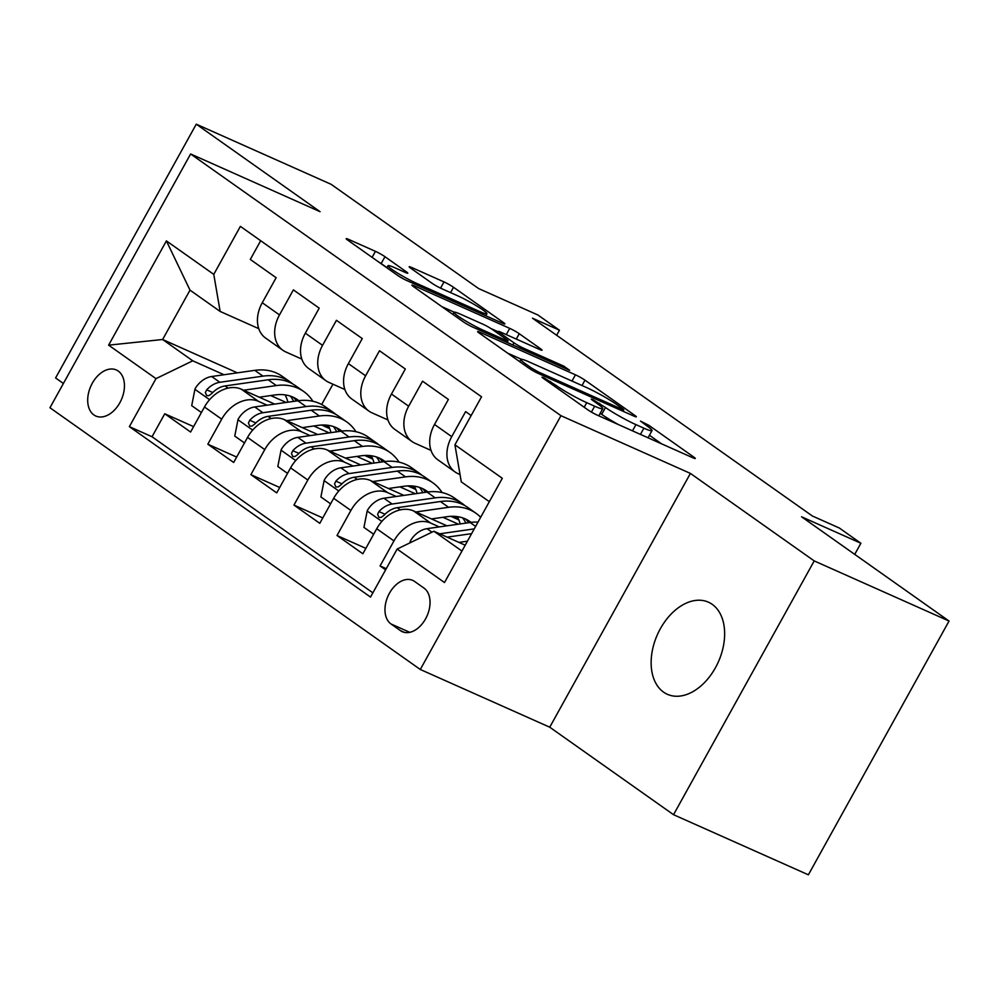 <?xml version="1.0" encoding="UTF-8"?>
<svg xmlns="http://www.w3.org/2000/svg" width="999" height="999" viewBox="0 0 999 999"><rect width="100%" height="100%" fill="white"/><g stroke="black" fill="none" stroke-linecap="round" stroke-linejoin="round"><path stroke-width="1.5" d="M543.781 377.709L541.995 377.172L543.031 378.146L587.936 409.89A7.73 0.749 29 0 0 597.464 415.234L692.757 457.729A7.73 0.749 29 0 0 695.292 458.491A7.73 0.749 29 0 0 693.818 457.092L648.913 425.362L640.471 421.079L647.315 426.161A24.75 2.41 29 0 1 652.022 430.606A24.75 2.41 29 0 1 643.893 428.171L635.951 424.625A24.75 2.41 29 0 1 605.494 407.517L593.006 399.662L591.233 399.125L592.27 400.099L598.076 404.208A24.75 2.41 29 0 1 602.784 408.653A24.75 2.41 29 0 1 594.667 406.218L586.725 402.672A24.75 2.41 29 0 1 556.256 385.564L543.781 377.709M663.561 692.132A50.425 33.392 -66 0 0 667.357 694.293A50.425 33.392 -66 0 0 716.982 664.81A50.425 33.392 -66 0 0 712.225 604.345A50.425 33.392 -66 0 0 708.428 602.185A50.425 33.392 -66 0 0 658.803 631.668A50.425 33.392 -66 0 0 663.561 692.132M93.906 414.947A25.212 16.696 -66 0 0 95.804 416.021A25.212 16.696 -66 0 0 120.617 401.286A25.212 16.696 -66 0 0 118.232 371.041A25.212 16.696 -66 0 0 116.334 369.967A25.212 16.696 -66 0 0 91.521 384.715A25.212 16.696 -66 0 0 93.906 414.947M384.965 256.706A7.73 0.749 29 0 0 375.449 251.348L348.713 239.435A7.73 0.749 29 0 0 346.166 238.674A7.73 0.749 29 0 0 347.64 240.06L397.515 275.312A7.73 0.749 29 0 0 407.043 280.657L502.335 323.152A7.73 0.749 29 0 0 504.87 323.913A7.73 0.749 29 0 0 503.409 322.515L453.521 287.275A7.73 0.749 29 0 0 444.006 281.918L411.713 267.52A7.73 0.749 29 0 0 409.178 266.758A7.73 0.749 29 0 0 410.639 268.144L431.993 283.229A7.73 0.749 29 0 0 441.508 288.586L457.53 295.729A20.692 2.023 29 0 1 477.122 306.206A20.692 2.023 29 0 1 486.925 313.748A20.692 2.023 29 0 1 480.132 311.7L417.407 283.728A20.692 2.023 29 0 1 397.802 273.251A20.692 2.023 29 0 1 387.999 265.709A20.692 2.023 29 0 1 394.792 267.744L405.244 272.415A7.73 0.749 29 0 0 407.779 273.177A7.73 0.749 29 0 0 406.306 271.79L384.965 256.706L381.168 263.561A7.73 0.749 29 0 0 378.284 261.713M814.21 560.914L690.409 473.414L549.737 727.197L673.538 814.697L814.21 560.914L949.05 621.041L801.56 516.795L860.888 543.256L839.36 528.034L812.387 516.008L532.479 318.194L559.452 330.219L537.924 314.997L478.596 288.549L331.106 184.303L196.266 124.188L55.594 377.959L63.399 383.479M690.409 473.414L560.963 415.696L190.622 153.971L320.067 211.688L196.266 124.188M480.169 332.342A7.73 0.749 29 0 0 477.622 331.568A7.73 0.749 29 0 0 479.095 332.967L528.971 368.219A7.73 0.749 29 0 0 538.498 373.564L633.791 416.046A7.73 0.749 29 0 0 636.326 416.808A7.73 0.749 29 0 0 634.852 415.422L584.977 380.169A7.73 0.749 29 0 0 575.461 374.825L480.169 332.342L479.62 333.329M463.249 321.765L413.374 286.513A7.73 0.749 29 0 1 411.9 285.127A7.73 0.749 29 0 1 414.435 285.889L509.727 328.371A7.73 0.749 29 0 1 519.255 333.716L540.596 348.813A7.73 0.749 29 0 1 542.07 350.199A7.73 0.749 29 0 1 539.535 349.438L500.886 332.205A7.73 0.749 29 0 0 498.351 331.443A7.73 0.749 29 0 0 499.812 332.829L513.973 342.832A7.73 0.749 29 0 0 523.501 348.189L563.736 366.121L569.655 370.304L472.764 327.11A7.73 0.749 29 0 1 463.249 321.765M949.05 621.041L808.378 874.812L673.538 814.697M193.594 426.623L164.76 413.773L190.597 432.03L204.47 406.993L221.703 419.168A31.518 23.427 -54.7 0 1 258.479 401.348L267.07 405.182M236.651 457.055L207.829 444.205L233.666 462.462L247.54 437.425L264.76 449.6A31.518 23.427 -54.7 0 1 301.548 431.78L310.127 435.614M279.72 487.487L250.886 474.637L276.723 492.894L290.597 467.857L307.829 480.032A31.518 23.427 -54.7 0 1 344.605 462.225L353.196 466.046M322.777 517.932L293.943 505.069L319.78 523.326L333.666 498.301L350.886 510.464A31.518 23.427 -54.7 0 1 387.674 492.657L396.253 496.478M365.846 548.364L337.013 535.501L362.849 553.771L376.723 528.733A31.518 23.427 -54.7 0 1 413.511 510.914L446.953 525.824M471.153 415.534L465.621 411.613L451.735 436.65A31.518 23.427 -54.7 0 0 455.119 472.003A31.518 23.427 -54.7 0 0 458.104 473.701L460.039 474.562M455.119 472.003L437.899 459.84A31.518 23.427 -54.7 0 1 434.515 424.475L448.389 399.438L422.552 381.181L408.678 406.218A31.518 23.427 -54.7 0 0 412.063 441.57A31.518 23.427 -54.7 0 0 415.047 443.269L431.019 450.399M412.063 441.57L394.83 429.395A31.518 23.427 125.3 0 1 391.458 394.043L405.332 369.006L379.495 350.749L365.609 375.786A31.518 23.427 -54.7 0 0 368.993 411.138A31.518 23.427 -54.7 0 0 371.978 412.837L387.962 419.955M368.993 411.138L351.773 398.963A31.518 23.427 125.3 0 1 348.389 363.611L362.262 338.574L336.426 320.317L322.552 345.342A31.518 23.427 -54.7 0 0 325.936 380.706A31.518 23.427 -54.7 0 0 328.921 382.405L344.892 389.523M325.936 380.706L308.716 368.531A31.518 23.427 125.3 0 1 305.332 333.179L319.205 308.142L293.369 289.885L279.495 314.91A31.518 23.427 -54.7 0 0 282.867 350.274A31.518 23.427 -54.7 0 0 285.851 351.973L301.835 359.091M313.761 425.999L329.22 432.892M204.47 406.993A31.518 23.427 125.3 0 1 241.258 389.173L274.7 404.096M321.666 425.037L329.682 428.608M356.818 456.431L372.277 463.324M247.54 437.425A31.518 23.427 125.3 0 1 284.315 419.617L317.769 434.528M364.735 455.469L372.739 459.041M399.875 486.863L415.347 493.756M290.597 467.857A31.518 23.427 125.3 0 1 327.385 450.049L360.826 464.96M407.792 485.901L415.796 489.473M442.944 517.295L458.404 524.188M333.666 498.301A31.518 23.427 125.3 0 1 370.442 480.482L403.896 495.392M450.861 516.333L458.866 519.905M424.026 588.124L414.56 581.418A24.426 16.171 -66 0 0 412.724 580.382A24.426 16.171 -66 0 0 388.686 594.655A24.426 16.171 -66 0 0 390.984 623.95L400.462 630.644A24.426 16.171 -66 0 0 402.297 631.693A24.426 16.171 -66 0 0 426.336 617.407A24.426 16.171 -66 0 0 424.026 588.124M560.963 415.696L420.292 669.48L49.95 407.742L190.622 153.971M164.76 413.773L152.023 436.75L129.37 426.648L370.517 597.077L397.14 549.063L433.916 531.243L465.209 545.204M129.37 426.648L155.981 378.633L108.616 345.154L166.408 240.896L213.774 274.375L240.384 226.373L481.543 396.803L454.92 444.805L502.297 478.284L444.505 582.542L397.14 549.063M386.251 568.693L380.07 565.933L393.956 540.909A31.518 23.427 -54.7 0 1 430.731 523.089L439.323 526.923M260.689 240.709L250.299 259.44L276.136 277.71L262.262 302.734A31.518 23.427 125.3 0 0 265.647 338.099L282.867 350.274M337.013 535.501L350.886 510.464M293.943 505.069L307.829 480.032M250.886 474.637L264.76 449.6M207.829 444.205L221.703 419.168M152.023 436.75L372.877 592.832M380.07 565.933L385.614 569.855M237.362 372.839L162.625 339.51L192.77 360.814L224.013 374.75M270.692 395.567L286.151 402.46M433.916 531.243L461.95 551.061M489.323 501.673L461.288 481.868L454.92 444.805M549.737 727.197L420.292 669.48M556.655 335.277L559.452 330.219M854.732 554.37L860.888 543.256M258.766 328.659L220.142 311.438L189.997 290.135L162.625 339.51L108.616 345.154M332.929 384.19L321.666 404.52M458.678 519.455L454.27 516.333M415.621 489.023L411.201 485.901M372.565 458.591L368.144 455.469M213.774 274.375L220.142 311.438M192.77 360.814L155.981 378.633M329.495 428.159L325.075 425.037M166.408 240.896L189.997 290.135M598.488 415.696A24.75 2.41 29 0 0 598.975 415.509L602.784 408.653M618.531 424.625A24.75 2.41 29 0 1 601.685 414.373L600.199 413.311M647.727 437.649A24.75 2.41 29 0 0 648.214 437.462L652.022 430.606M661.463 443.768L649.437 435.264M521.391 359.265L507.667 353.147M531.743 368.231L538.399 371.978L622.052 409.278L623.826 409.802L622.802 408.828L616.67 404.508A24.75 2.41 29 0 0 586.201 387.387L529.02 361.9A24.75 2.41 29 0 0 520.904 359.453A24.75 2.41 29 0 0 525.611 363.898L531.743 368.231L531.006 369.543M441.933 306.693L454.17 312.163M490.934 328.546L498.164 331.768M460.776 314.323A20.692 2.023 29 0 0 453.996 312.287A20.692 2.023 29 0 0 463.786 319.817A20.692 2.023 29 0 0 483.391 330.307L505.494 340.159A7.73 0.749 29 0 0 508.041 340.921A7.73 0.749 29 0 0 506.568 339.535L492.407 329.52A7.73 0.749 29 0 0 482.879 324.176L460.776 314.323M386.938 267.632L381.168 263.561M458.941 542.407L467.42 541.196M409.965 542.857L410.314 541.058A20.879 15.522 -54.7 0 1 426.998 528.671L470.117 522.514A60.277 44.793 -54.7 0 1 478.009 522.09M447.14 537.137L471.603 533.653M474.25 528.883L439.672 533.816M431.493 518.931L447.315 516.67A50.037 37.175 -54.7 0 1 470.005 521.59A50.037 37.175 -54.7 0 1 471.091 522.39M415.884 511.975L448.588 507.305A60.277 44.793 -54.7 0 1 475.924 513.224A60.277 44.793 -54.7 0 1 480.669 517.295M373.663 534.253L363.948 527.385L367.257 510.626A20.879 15.522 -54.7 0 1 383.941 498.239L427.06 492.082A60.277 44.793 -54.7 0 1 454.395 498.002L462.574 503.783A60.277 44.793 125.3 0 0 435.239 497.864L392.12 504.02A20.879 15.522 125.3 0 0 378.946 511.563L377.61 514.31L378.908 517.395L381.193 517.37L384.116 515.222A20.879 15.522 -54.7 0 1 397.29 507.679L440.409 501.523A60.277 44.793 -54.7 0 1 467.744 507.442L475.924 513.224M457.367 516.633A50.037 37.175 -54.7 0 1 460.177 523.938M465.072 505.731A60.277 44.793 125.3 0 0 462.574 503.783M468.681 522.727A50.037 37.175 125.3 0 0 465.659 519.068M462.624 517.869A50.037 37.175 -54.7 0 1 465.909 523.126M388.424 488.499L404.258 486.238A50.037 37.175 -54.7 0 1 426.948 491.146A50.037 37.175 -54.7 0 1 428.034 491.958M372.814 481.543L405.519 476.873A60.277 44.793 -54.7 0 1 432.854 482.792A60.277 44.793 -54.7 0 1 442.082 492.569M330.607 503.821L320.891 496.953L324.188 480.194A20.879 15.522 -54.7 0 1 340.871 467.807L383.991 461.65A60.277 44.793 -54.7 0 1 411.326 467.569L419.505 473.351A60.277 44.793 125.3 0 0 392.17 467.432L349.051 473.588A20.879 15.522 125.3 0 0 335.889 481.131L334.553 483.878L335.851 486.963L338.137 486.938L341.059 484.777A20.879 15.522 -54.7 0 1 354.22 477.247L397.34 471.091A60.277 44.793 -54.7 0 1 424.675 476.998L432.854 482.792M414.31 486.201A50.037 37.175 -54.7 0 1 417.12 493.506M422.003 475.299A60.277 44.793 125.3 0 0 419.505 473.351M425.624 492.295A50.037 37.175 125.3 0 0 422.589 488.636M419.568 487.437A50.037 37.175 -54.7 0 1 422.852 492.682M345.367 458.066L361.201 455.806A50.037 37.175 -54.7 0 1 383.891 460.714A50.037 37.175 -54.7 0 1 384.965 461.526M329.757 451.111L362.462 446.441A60.277 44.793 -54.7 0 1 389.797 452.347A60.277 44.793 -54.7 0 1 399.026 462.137M287.537 473.389L277.822 466.521L281.131 449.762A20.879 15.522 -54.7 0 1 297.814 437.375L340.934 431.218A60.277 44.793 -54.7 0 1 368.269 437.137L376.448 442.919A60.277 44.793 125.3 0 0 349.113 437L305.994 443.156A20.879 15.522 125.3 0 0 292.819 450.699L291.483 453.446L292.782 456.531L295.067 456.506L297.989 454.345A20.879 15.522 -54.7 0 1 311.164 446.815L354.283 440.659A60.277 44.793 -54.7 0 1 381.618 446.565L389.797 452.347M371.241 455.769A50.037 37.175 -54.7 0 1 374.051 463.074M378.946 444.867A60.277 44.793 125.3 0 0 376.448 442.919M382.567 461.863A50.037 37.175 125.3 0 0 379.533 458.204M376.498 457.005A50.037 37.175 -54.7 0 1 379.782 462.25M302.31 427.634L318.132 425.374A50.037 37.175 -54.7 0 1 340.821 430.282A50.037 37.175 -54.7 0 1 341.908 431.093M286.688 420.666L319.405 415.996A60.277 44.793 -54.7 0 1 346.74 421.915A60.277 44.793 -54.7 0 1 355.956 431.705M244.48 442.957L234.765 436.088L238.062 419.33A20.879 15.522 -54.7 0 1 254.745 406.943L297.864 400.786A60.277 44.793 -54.7 0 1 325.199 406.705L333.391 412.487A60.277 44.793 125.3 0 0 306.044 406.568L262.924 412.724A20.879 15.522 125.3 0 0 249.762 420.267L248.426 423.014L249.725 426.098L252.01 426.073L254.932 423.913A20.879 15.522 -54.7 0 1 268.094 416.371L311.213 410.214A60.277 44.793 -54.7 0 1 338.549 416.133L346.74 421.915M328.184 425.324A50.037 37.175 -54.7 0 1 330.994 432.642M335.876 414.435A60.277 44.793 125.3 0 0 333.391 412.487M339.498 431.418A50.037 37.175 125.3 0 0 336.463 427.759M333.441 426.561A50.037 37.175 -54.7 0 1 336.725 431.818M259.24 397.202L275.075 394.942A50.037 37.175 -54.7 0 1 297.764 399.85A50.037 37.175 -54.7 0 1 298.838 400.661M243.631 390.234L276.336 385.564A60.277 44.793 -54.7 0 1 303.671 391.483A60.277 44.793 -54.7 0 1 312.899 401.273M201.411 412.512L191.708 405.656L195.005 388.898A20.879 15.522 -54.7 0 1 211.688 376.511L254.807 370.354A60.277 44.793 -54.7 0 1 282.143 376.261L290.322 382.055A60.277 44.793 125.3 0 0 262.987 376.136L219.867 382.292A20.879 15.522 125.3 0 0 206.706 389.822L205.357 392.582L206.668 395.666L208.941 395.629L211.863 393.481A20.879 15.522 -54.7 0 1 225.037 385.939L268.157 379.782A60.277 44.793 -54.7 0 1 295.492 385.701L303.671 391.483M285.115 394.892A50.037 37.175 -54.7 0 1 287.924 402.197M292.819 384.003A60.277 44.793 125.3 0 0 290.322 382.055M296.441 400.986A50.037 37.175 125.3 0 0 293.406 397.327M290.384 396.128A50.037 37.175 -54.7 0 1 293.656 401.386M241.258 389.173L258.479 401.348M284.315 419.617L301.548 431.78M327.385 450.049L344.605 462.225M370.442 480.482L387.674 492.657M413.511 510.914L430.731 523.089M434.515 424.475L451.735 436.65M262.262 302.734L279.495 314.91M305.332 333.179L322.552 345.342M348.389 363.611L365.609 375.786M391.458 394.043L408.678 406.218M376.723 528.733L393.956 540.909M404.308 632.355L400.462 630.644M409.765 632.317L390.984 623.95M555.481 386.95L556.256 385.564M584.19 407.242L586.725 402.672M591.408 412.075L594.667 406.218M598.901 404.795L599.675 403.409M601.685 414.373L605.494 407.517M632.504 430.856L635.951 424.625M640.446 434.403L643.893 428.171M648.139 426.748L648.913 425.362M693.331 457.979L693.818 457.092M549.675 382.842L550.437 381.456M572.002 381.056L575.461 374.825M582.017 385.527L584.977 380.169M634.377 416.308L634.852 415.422M537.724 373.201L538.399 371.978M621.366 410.514L622.052 409.278M524.837 365.284L525.611 363.898M413.886 286.875L414.435 285.889M506.281 334.603L509.727 328.371M516.283 339.073L519.255 333.716M540.109 349.687L540.596 348.813M499.05 334.215L499.812 332.829M512.799 344.955L513.973 342.832M522.814 349.425L523.501 348.189M563.049 367.357L563.736 366.121M482.704 331.543L483.391 330.307M504.807 341.396L505.494 340.159M405.819 272.665L406.306 271.79M416.72 284.965L417.407 283.728M479.458 312.949L480.132 311.7M411.163 268.519L411.713 267.52M440.559 288.137L444.006 281.918M450.561 292.62L453.521 287.275M502.922 323.401L503.409 322.515M348.164 240.422L348.713 239.435M372.115 257.355L375.449 251.348M410.227 541.483L411.276 542.22M470.117 522.514L475.624 526.411M426.998 528.671L431.968 532.192M367.17 511.051L381.855 521.428M440.409 501.523L448.588 507.305M427.06 492.082L435.239 497.864M397.29 507.679L400.362 509.852M383.941 498.239L392.12 504.02M385.015 514.273L378.946 511.563M324.101 480.619L338.786 490.996M397.34 471.091L405.519 476.873M383.991 461.65L392.17 467.432M354.22 477.247L357.292 479.42M340.871 467.807L349.051 473.588M341.958 483.841L335.889 481.131M281.044 450.174L295.729 460.564M354.283 440.659L362.462 446.441M340.934 431.218L349.113 437M311.164 446.815L314.235 448.976M297.814 437.375L305.994 443.156M298.888 453.396L292.819 450.699M237.974 419.742L252.66 430.119M311.213 410.214L319.405 415.996M297.864 400.786L306.044 406.568M268.094 416.371L271.166 418.544M254.745 406.943L262.924 412.724M255.831 422.964L249.762 420.267M194.917 389.31L209.603 399.687M268.157 379.782L276.336 385.564M254.807 370.354L262.987 376.136M225.037 385.939L228.109 388.112M211.688 376.511L219.867 382.292M212.762 392.532L206.706 389.822M623.026 411.251L623.826 409.802M519.692 361.65L520.904 359.453M497.44 333.079L498.351 331.443M452.822 314.398L453.996 312.287M507.18 342.457L508.041 340.921M386.85 267.769L387.999 265.709M485.801 315.771L486.925 313.748"/></g></svg>
